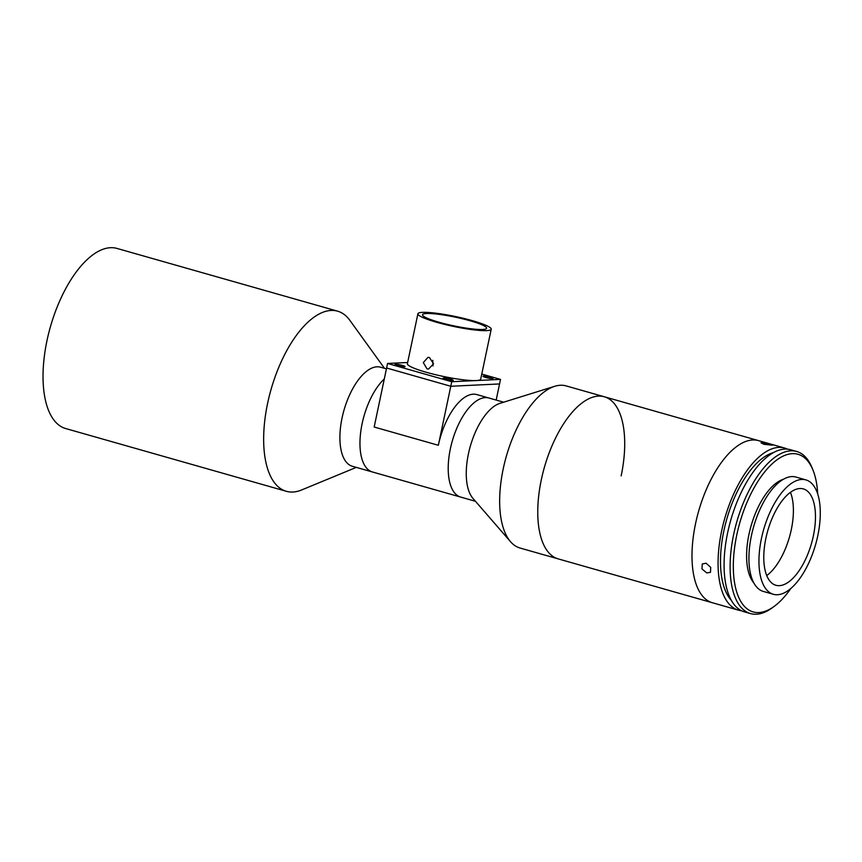 <?xml version="1.0" encoding="UTF-8"?>
<svg xmlns="http://www.w3.org/2000/svg" width="862" height="862" viewBox="0 0 862 862"><rect width="100%" height="100%" fill="white"/><g stroke="black" fill="none" stroke-linecap="round" stroke-linejoin="round"><path stroke-width="1.29" d="M475.458 501.285L460.685 497.083A51.504 23.414 -74.1 0 1 450.384 448.693A51.504 23.414 -74.1 0 1 488.862 397.996A51.504 23.414 105.9 0 0 450.384 448.693A51.504 23.414 105.9 0 0 460.685 497.083L372.438 471.977A51.504 23.414 -74.1 0 1 362.137 423.598A51.504 23.414 105.9 0 0 372.438 471.977L352.375 466.277A51.504 23.414 -74.1 0 1 342.074 417.898A51.504 23.414 -74.1 0 1 380.551 367.201L386.424 368.871M356.297 467.387L301.678 489.939A93.646 42.561 -74.1 0 1 286.335 491.297A93.646 42.561 -74.1 0 1 267.608 403.341A93.646 42.561 -74.1 0 1 337.57 311.16A93.646 42.561 -74.1 0 1 349.897 320.395L384.474 368.311M286.335 491.297L65.717 428.554A93.646 42.561 -74.1 0 1 46.99 340.587A93.646 42.561 -74.1 0 1 116.952 248.418L337.57 311.16M362.137 423.598A51.504 23.414 -74.1 0 1 384.301 378.957A51.504 23.414 105.9 0 0 362.137 423.598M481.761 374.065L500.52 379.399L451.742 381.715L450.783 386.262L499.561 383.946L450.783 386.262L386.607 367.999L450.783 386.262L438.349 445.277A51.504 23.414 -74.1 0 1 476.826 394.58L503.634 402.198M451.742 381.715L387.566 363.462L386.607 367.999L374.173 427.024L438.349 445.277M500.52 379.399L496.167 400.076M429.416 357.525L433.564 363.786L428.511 369.044L427.024 368.871L423.296 362.59L427.961 357.353L429.416 357.525M491.221 329.219L480.694 379.161A37.454 5.043 -168.1 0 1 476.136 380.562A37.454 5.043 -168.1 0 1 426.302 372.276A37.454 5.043 -168.1 0 1 407.392 363.71L417.908 313.768A37.454 5.043 -168.1 0 1 472.301 320.653A37.454 5.043 -168.1 0 1 491.221 329.219A37.454 5.043 -168.1 0 1 436.829 322.334A37.454 5.043 -168.1 0 1 417.908 313.768M485.629 377.448A5.15 0.69 11.9 0 0 493.107 378.396A5.15 0.69 11.9 0 0 490.5 377.211A5.15 0.69 11.9 0 0 483.022 376.274A5.15 0.69 11.9 0 0 485.629 377.448M445.719 379.345A5.15 0.69 11.9 0 0 453.196 380.293A5.15 0.69 11.9 0 0 450.589 379.108A5.15 0.69 11.9 0 0 443.111 378.159A5.15 0.69 11.9 0 0 445.719 379.345M397.576 365.65A5.15 0.69 11.9 0 0 405.054 366.598A5.15 0.69 11.9 0 0 402.457 365.423A5.15 0.69 11.9 0 0 394.979 364.475A5.15 0.69 11.9 0 0 397.576 365.65M439.049 322.237A32.778 4.418 11.9 0 0 486.631 328.25A32.778 4.418 11.9 0 0 470.081 320.761A32.778 4.418 11.9 0 0 422.499 314.738A32.778 4.418 11.9 0 0 439.049 322.237M387.566 363.462L407.64 362.514M432.993 365.941L432.799 360.327M741.568 610.749A84.282 38.305 -74.1 0 1 738.486 610.167L520.066 548.038A84.282 38.305 -74.1 0 1 510.53 541.702L472.904 498.333A51.504 23.414 -74.1 0 1 468.432 453.832A51.504 23.414 -74.1 0 1 499.917 403.362L554.729 386.295A84.282 38.305 -74.1 0 1 566.183 385.917L604.284 396.757A84.282 38.305 -74.1 0 1 621.146 475.921M510.53 541.702A84.282 38.305 -74.1 0 1 503.214 468.874A84.282 38.305 -74.1 0 1 554.729 386.295M541.325 479.714A84.282 38.305 -74.1 0 1 604.284 396.757A84.282 38.305 -74.1 0 0 541.325 479.714A84.282 38.305 -74.1 0 0 558.177 558.878A84.282 38.305 -74.1 0 1 541.325 479.714M738.486 610.167A84.282 38.305 -74.1 0 1 721.634 530.992A84.282 38.305 -74.1 0 1 784.592 448.035L758.528 440.622A84.282 38.305 -74.1 0 0 695.559 523.579A84.282 38.305 -74.1 0 0 712.411 602.753A84.282 38.305 -74.1 0 1 695.559 523.579A84.282 38.305 -74.1 0 1 758.528 440.622L604.284 396.757M763.915 444.296L760.995 442.799L769.454 444.027L772.449 445.212L763.915 444.296M784.592 448.035A84.282 38.305 -74.1 0 1 787.534 449.167M706.786 572.928L701.97 568.942L702.271 563.963L706.086 563.231L710.73 567.368L710.482 572.303L706.786 572.928M731.364 600.34A79.595 36.182 -74.1 0 1 723.854 530.895A79.595 36.182 -74.1 0 1 773.365 452.647M774.593 606.072L772.557 607.581A84.282 38.305 -74.1 0 1 750.522 613.582A84.282 38.305 -74.1 0 1 733.67 534.418A84.282 38.305 -74.1 0 1 796.628 451.462A84.282 38.305 -74.1 0 1 812.209 468.163L813.146 470.523A81.933 37.249 105.9 0 0 774.13 462.064A81.933 37.249 105.9 0 0 736.784 534.936A81.933 37.249 105.9 0 0 774.593 606.072A81.933 37.249 105.9 0 0 790.788 588.541M750.522 613.582L744.499 611.88A84.282 38.305 -74.1 0 1 727.647 532.705A84.282 38.305 -74.1 0 1 790.616 449.748L796.628 451.462M817.693 493.948A81.933 37.249 105.9 0 0 813.146 470.523M753.83 582.884A56.181 25.537 -74.1 0 1 748.97 534.354A56.181 25.537 -74.1 0 1 783.289 479.315M790.432 492.321A50.104 22.778 -74.1 0 1 791.284 529.688A50.104 22.778 -74.1 0 1 766.749 575.579M813.351 535.959A50.104 22.778 -74.1 0 1 775.919 585.276A50.104 22.778 -74.1 0 1 765.898 538.211A50.104 22.778 -74.1 0 1 803.33 488.905A50.104 22.778 -74.1 0 1 813.351 535.959M761.458 538.427A59.467 27.034 -74.1 0 1 805.884 479.897A59.467 27.034 -74.1 0 1 817.779 535.755A59.467 27.034 -74.1 0 1 773.354 594.284A59.467 27.034 -74.1 0 1 761.458 538.427M773.354 594.284L763.323 591.429A59.467 27.034 -74.1 0 1 751.438 535.571A59.467 27.034 -74.1 0 1 795.863 477.042L805.884 479.897"/></g></svg>
